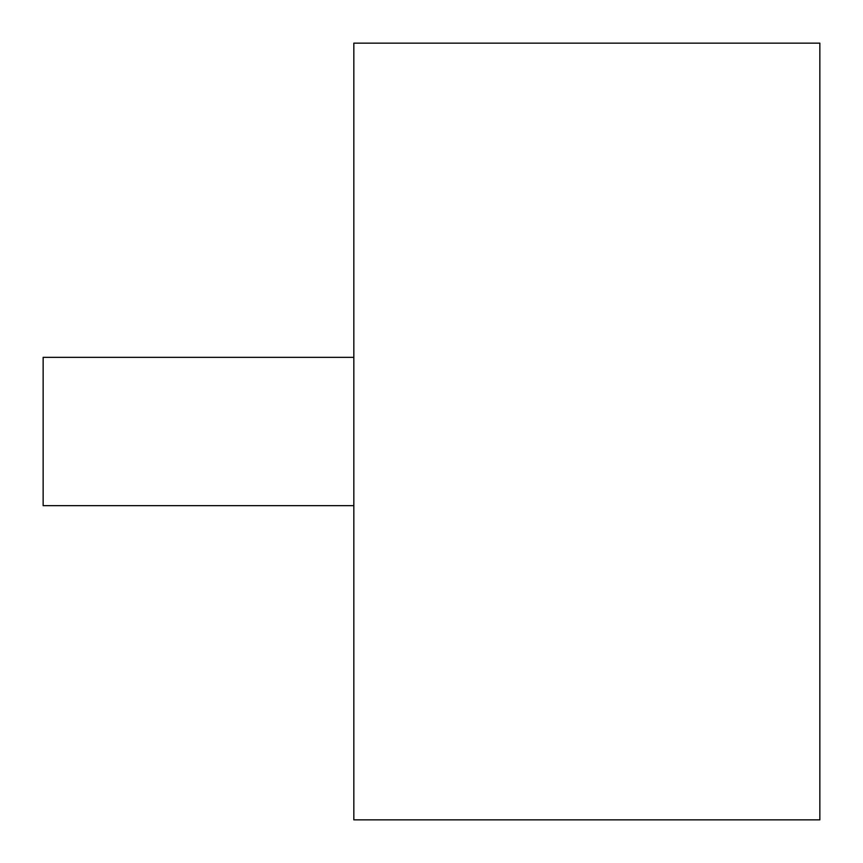 <?xml version="1.0" encoding="UTF-8"?>
<svg xmlns="http://www.w3.org/2000/svg" width="863" height="863" viewBox="0 0 863 863"><rect width="100%" height="100%" fill="white"/><g stroke="black" fill="none" stroke-linecap="round" stroke-linejoin="round"><path stroke-width="1.29" d="M353.83 43.15L353.83 819.85L819.85 819.85L819.85 43.15L353.83 43.15M353.83 357.358L43.15 357.358L43.15 505.642L353.83 505.642"/></g></svg>
